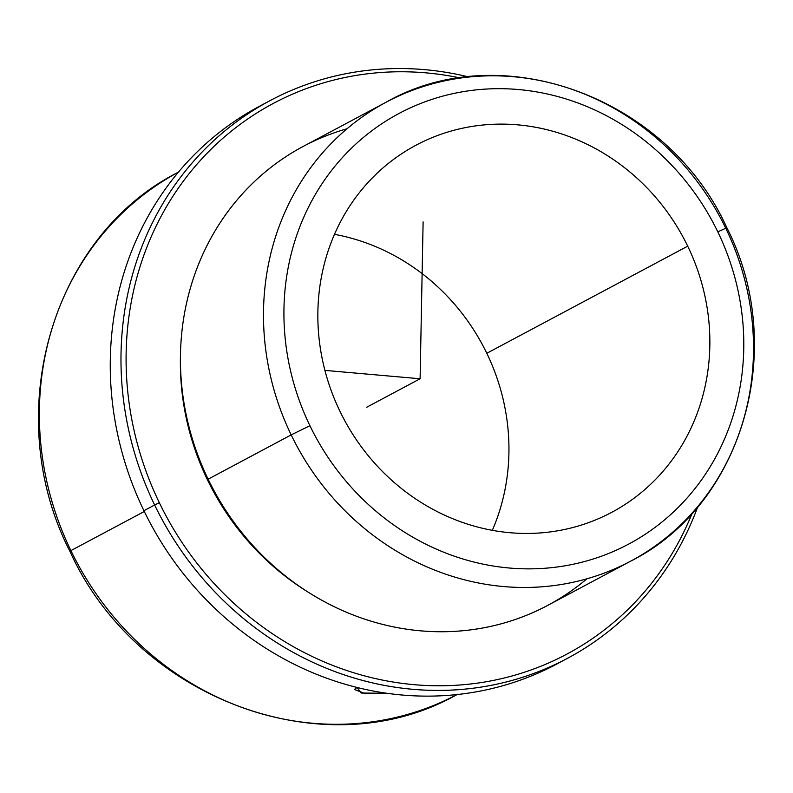 <?xml version="1.0" encoding="UTF-8"?>
<svg xmlns="http://www.w3.org/2000/svg" width="793" height="793" viewBox="0 0 793 793"><rect width="100%" height="100%" fill="white"/><g stroke="black" fill="none" stroke-linecap="round" stroke-linejoin="round"><path stroke-width="1.19" d="M492.314 530.339A208.014 192.461 61.9 0 0 486.803 353.291L687.709 246.167A208.014 192.461 -118.1 0 1 611.73 512.328A208.014 192.461 -118.1 0 1 339.999 411.389A208.014 192.461 61.9 0 0 604.375 516.035A208.014 192.461 61.9 0 0 687.709 246.167A208.014 192.461 61.9 0 0 423.343 141.521A208.014 192.461 61.9 0 0 339.999 411.389A208.014 192.461 -118.1 0 1 415.988 145.228A208.014 192.461 -118.1 0 1 687.709 246.167L486.803 353.291A208.014 192.461 -118.1 0 1 492.314 530.339M717.804 231.863A244.016 225.767 -118.1 0 1 620.037 548.449A244.016 225.767 -118.1 0 1 309.914 425.692A244.016 225.767 -118.1 0 1 407.671 109.107A244.016 225.767 -118.1 0 1 717.804 231.863L726.854 227.76L717.804 231.863A244.016 225.767 61.9 0 0 407.671 109.107A244.016 225.767 61.9 0 0 309.914 425.692A244.016 225.767 61.9 0 0 620.037 548.449A244.016 225.767 61.9 0 0 717.804 231.863M630.841 561.077A260.015 240.576 -118.1 0 1 291.18 434.901L309.914 425.692L291.18 434.901A260.015 240.576 -118.1 0 1 386.161 102.198A260.015 240.576 61.9 0 0 291.18 434.901A260.015 240.576 61.9 0 0 630.841 561.077A260.015 240.576 61.9 0 0 725.823 228.364L726.854 227.76C788.143 347.503 743.438 504.645 630.841 561.077L547.794 605.356A260.015 240.576 -118.1 0 1 208.133 479.18L291.18 434.901L208.133 479.18A260.015 240.576 -118.1 0 1 303.114 146.477L386.161 102.198C502.157 36.012 668.142 97.826 726.854 227.76M725.823 228.364A260.015 240.576 61.9 0 0 386.161 102.198M209.114 478.843L208.133 479.18A260.015 240.576 61.9 0 0 586.949 578.781M306.653 591.201A254.414 235.392 -118.1 0 1 207.459 479.815A254.414 235.392 -118.1 0 1 180.487 354.59A254.414 235.392 61.9 0 0 207.459 479.815A254.414 235.392 61.9 0 0 306.653 591.201M346.997 128.763A260.015 240.576 61.9 0 0 208.133 479.18M159.314 502.693A312.026 288.682 -118.1 0 1 179.743 186.147A312.026 288.682 -118.1 0 1 460.158 77.952A312.026 288.682 61.9 0 0 179.743 186.147A312.026 288.682 61.9 0 0 159.314 502.693L154.635 504.992A316.02 292.389 -118.1 0 1 178.019 180.645A316.02 292.389 -118.1 0 1 468.494 76.891A316.02 292.389 61.9 0 0 270.066 100.632A316.02 292.389 61.9 0 0 154.635 504.992L159.314 502.693A312.026 288.682 61.9 0 0 433.553 685.727A312.026 288.682 61.9 0 0 692.2 513.14A312.026 288.682 -118.1 0 1 433.553 685.727A312.026 288.682 -118.1 0 1 159.314 502.693M697.731 506.806A316.02 292.389 -118.1 0 1 437.012 690.425A316.02 292.389 -118.1 0 1 154.635 504.992L143.92 510.712A316.02 292.389 -118.1 0 1 259.351 106.341A316.02 292.389 61.9 0 0 143.92 510.712L154.635 504.992A316.02 292.389 61.9 0 0 567.451 658.339A316.02 292.389 61.9 0 0 697.731 506.806M567.451 658.339L556.736 664.058A316.02 292.389 -118.1 0 1 143.92 510.712A316.02 292.389 61.9 0 0 562.059 661.144M70.894 550.62A296.017 273.882 -118.1 0 1 178.435 172.16A296.017 273.882 61.9 0 0 70.894 550.62L69.863 551.224L70.894 550.62A296.017 273.882 61.9 0 0 456.986 694.569A296.017 273.882 -118.1 0 1 70.894 550.62L144.286 511.485L70.894 550.62M334.487 234.351A208.014 192.461 -118.1 0 1 486.803 353.291A208.014 192.461 61.9 0 0 334.487 234.351M357.078 687.491L361.202 693.042L386.697 693.26L365.563 693.776L354.362 689.454L357.078 687.491M423.115 221.891L420.102 378.767L324.912 370.381M420.102 378.767L366.525 407.334M270.066 100.632L259.351 106.341M179.02 171.843C50.96 236.007 0.059 414.848 69.863 551.224C136.733 699.198 325.665 769.537 457.581 694.262"/></g></svg>
